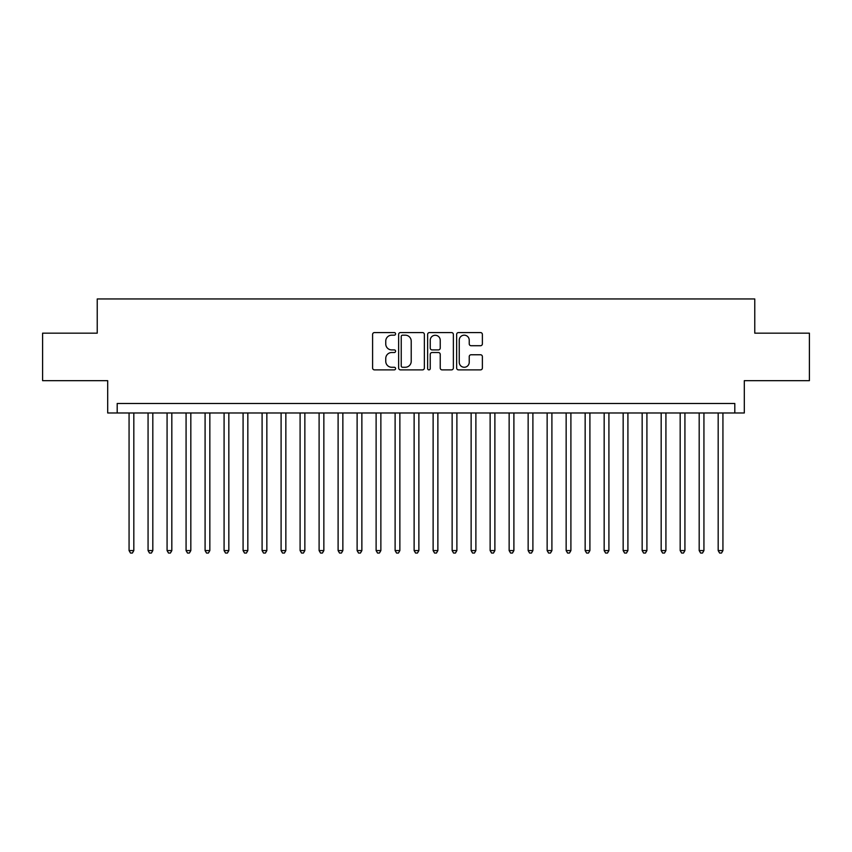 <?xml version="1.0" encoding="UTF-8"?>
<svg xmlns="http://www.w3.org/2000/svg" width="852" height="852" viewBox="0 0 852 852"><rect width="100%" height="100%" fill="white"/><g stroke="black" fill="none" stroke-linecap="round" stroke-linejoin="round"><path stroke-width="1.28" d="M395.594 333.877A1.31 1.31 0 0 0 394.284 332.568L374.465 332.568A1.864 1.864 0 0 0 372.601 334.431L372.601 368.011A1.864 1.864 0 0 0 374.465 369.875L394.284 369.875A1.31 1.31 0 0 0 395.594 368.565A1.31 1.31 0 0 0 394.284 367.265L391.728 367.265A5.964 5.964 0 0 1 385.754 361.291L385.754 358.5A5.964 5.964 0 0 1 391.728 352.526L394.284 352.526A1.31 1.31 0 0 0 395.594 351.216A1.31 1.31 0 0 0 394.284 349.916L391.728 349.916A5.964 5.964 0 0 1 385.754 343.942L385.754 341.151A5.964 5.964 0 0 1 391.728 335.177L394.284 335.177A1.31 1.31 0 0 0 395.594 333.877M480.517 345.72A1.864 1.864 0 0 0 482.381 343.857L482.381 334.431A1.864 1.864 0 0 0 480.517 332.568L458.504 332.568A1.864 1.864 0 0 0 456.64 334.431L456.64 368.011A1.864 1.864 0 0 0 458.504 369.875L480.517 369.875A1.864 1.864 0 0 0 482.381 368.011L482.381 356.626A1.864 1.864 0 0 0 480.517 354.762L471.092 354.762A1.864 1.864 0 0 0 469.228 356.626L469.228 362.27A4.995 4.995 0 0 1 464.244 367.265A4.995 4.995 0 0 1 459.249 362.27L459.249 340.172A4.995 4.995 0 0 1 464.244 335.177A4.995 4.995 0 0 1 469.228 340.172L469.228 343.857A1.864 1.864 0 0 0 471.092 345.72L480.517 345.72M734.807 412.986L744.307 412.986L744.307 380.674L809.4 380.674L809.4 333.164L754.765 333.164L754.765 298.956L97.234 298.956L97.234 333.164L42.6 333.164L42.6 380.674L107.693 380.674L107.693 412.986L734.807 412.986L734.807 403.486L117.193 403.486L117.193 412.986M424.371 334.431A1.864 1.864 0 0 0 422.507 332.568L400.493 332.568A1.864 1.864 0 0 0 398.63 334.431L398.63 368.011A1.864 1.864 0 0 0 400.493 369.875L422.507 369.875A1.864 1.864 0 0 0 424.371 368.011L424.371 334.431M429.493 332.568L451.507 332.568A1.864 1.864 0 0 1 453.37 334.431L453.37 368.011A1.864 1.864 0 0 1 451.507 369.875L442.092 369.875A1.864 1.864 0 0 1 440.228 368.011L440.228 354.389A1.864 1.864 0 0 0 438.354 352.526L432.113 352.526A1.864 1.864 0 0 0 430.239 354.389L430.239 368.565A1.31 1.31 0 0 1 428.939 369.875A1.31 1.31 0 0 1 427.629 368.565L427.629 334.431A1.864 1.864 0 0 1 429.493 332.568M402.538 335.177A1.31 1.31 0 0 0 401.239 336.487L401.239 365.955A1.31 1.31 0 0 0 402.538 367.265L405.243 367.265A5.964 5.964 0 0 0 411.218 361.291L411.218 341.151A5.964 5.964 0 0 0 405.243 335.177L402.538 335.177M440.228 340.257A4.995 4.995 0 0 0 435.234 335.273A4.995 4.995 0 0 0 430.239 340.257L430.239 348.053A1.864 1.864 0 0 0 432.113 349.916L438.354 349.916A1.864 1.864 0 0 0 440.228 348.053L440.228 340.257M129.067 412.986L129.067 550.573L133.817 550.573L133.817 412.986M133.817 550.573L132.39 553.044L130.494 553.044L129.067 550.573M148.067 412.986L148.067 550.573L152.817 550.573L152.817 412.986M152.817 550.573L151.4 553.044L149.494 553.044L148.067 550.573M167.077 412.986L167.077 550.573L171.827 550.573L171.827 412.986M171.827 550.573L170.4 553.044L168.504 553.044L167.077 550.573M186.077 412.986L186.077 550.573L190.827 550.573L190.827 412.986M190.827 550.573L189.4 553.044L187.504 553.044L186.077 550.573M205.087 412.986L205.087 550.573L209.837 550.573L209.837 412.986M209.837 550.573L208.41 553.044L206.504 553.044L205.087 550.573M224.087 412.986L224.087 550.573L228.837 550.573L228.837 412.986M228.837 550.573L227.409 553.044L225.514 553.044L224.087 550.573M243.086 412.986L243.086 550.573L247.836 550.573L247.836 412.986M247.836 550.573L246.42 553.044L244.513 553.044L243.086 550.573M262.096 412.986L262.096 550.573L266.846 550.573L266.846 412.986M266.846 550.573L265.419 553.044L263.513 553.044L262.096 550.573M281.096 412.986L281.096 550.573L285.846 550.573L285.846 412.986M285.846 550.573L284.419 553.044L282.523 553.044L281.096 550.573M300.096 412.986L300.096 550.573L304.856 550.573L304.856 412.986M304.856 550.573L303.429 553.044L301.523 553.044L300.096 550.573M319.106 412.986L319.106 550.573L323.856 550.573L323.856 412.986M323.856 550.573L322.429 553.044L320.533 553.044L319.106 550.573M338.106 412.986L338.106 550.573L342.855 550.573L342.855 412.986M342.855 550.573L341.428 553.044L339.533 553.044L338.106 550.573M357.116 412.986L357.116 550.573L361.866 550.573L361.866 412.986M361.866 550.573L360.439 553.044L358.532 553.044L357.116 550.573M376.115 412.986L376.115 550.573L380.865 550.573L380.865 412.986M380.865 550.573L379.438 553.044L377.542 553.044L376.115 550.573M395.115 412.986L395.115 550.573L399.865 550.573L399.865 412.986M399.865 550.573L398.448 553.044L396.542 553.044L395.115 550.573M414.125 412.986L414.125 550.573L418.875 550.573L418.875 412.986M418.875 550.573L417.448 553.044L415.552 553.044L414.125 550.573M433.125 412.986L433.125 550.573L437.875 550.573L437.875 412.986M437.875 550.573L436.448 553.044L434.552 553.044L433.125 550.573M452.135 412.986L452.135 550.573L456.885 550.573L456.885 412.986M456.885 550.573L455.458 553.044L453.552 553.044L452.135 550.573M471.135 412.986L471.135 550.573L475.885 550.573L475.885 412.986M475.885 550.573L474.457 553.044L472.562 553.044L471.135 550.573M490.134 412.986L490.134 550.573L494.884 550.573L494.884 412.986M494.884 550.573L493.468 553.044L491.561 553.044L490.134 550.573M509.145 412.986L509.145 550.573L513.894 550.573L513.894 412.986M513.894 550.573L512.467 553.044L510.572 553.044L509.145 550.573M528.144 412.986L528.144 550.573L532.894 550.573L532.894 412.986M532.894 550.573L531.467 553.044L529.571 553.044L528.144 550.573M547.144 412.986L547.144 550.573L551.904 550.573L551.904 412.986M551.904 550.573L550.477 553.044L548.571 553.044L547.144 550.573M566.154 412.986L566.154 550.573L570.904 550.573L570.904 412.986M570.904 550.573L569.477 553.044L567.581 553.044L566.154 550.573M585.154 412.986L585.154 550.573L589.903 550.573L589.903 412.986M589.903 550.573L588.487 553.044L586.581 553.044L585.154 550.573M604.164 412.986L604.164 550.573L608.914 550.573L608.914 412.986M608.914 550.573L607.487 553.044L605.58 553.044L604.164 550.573M623.163 412.986L623.163 550.573L627.913 550.573L627.913 412.986M627.913 550.573L626.486 553.044L624.591 553.044L623.163 550.573M642.163 412.986L642.163 550.573L646.913 550.573L646.913 412.986M646.913 550.573L645.496 553.044L643.59 553.044L642.163 550.573M661.173 412.986L661.173 550.573L665.923 550.573L665.923 412.986M665.923 550.573L664.496 553.044L662.6 553.044L661.173 550.573M680.173 412.986L680.173 550.573L684.923 550.573L684.923 412.986M684.923 550.573L683.496 553.044L681.6 553.044L680.173 550.573M699.183 412.986L699.183 550.573L703.933 550.573L703.933 412.986M703.933 550.573L702.506 553.044L700.6 553.044L699.183 550.573M718.183 412.986L718.183 550.573L722.933 550.573L722.933 412.986M722.933 550.573L721.506 553.044L719.61 553.044L718.183 550.573"/></g></svg>
